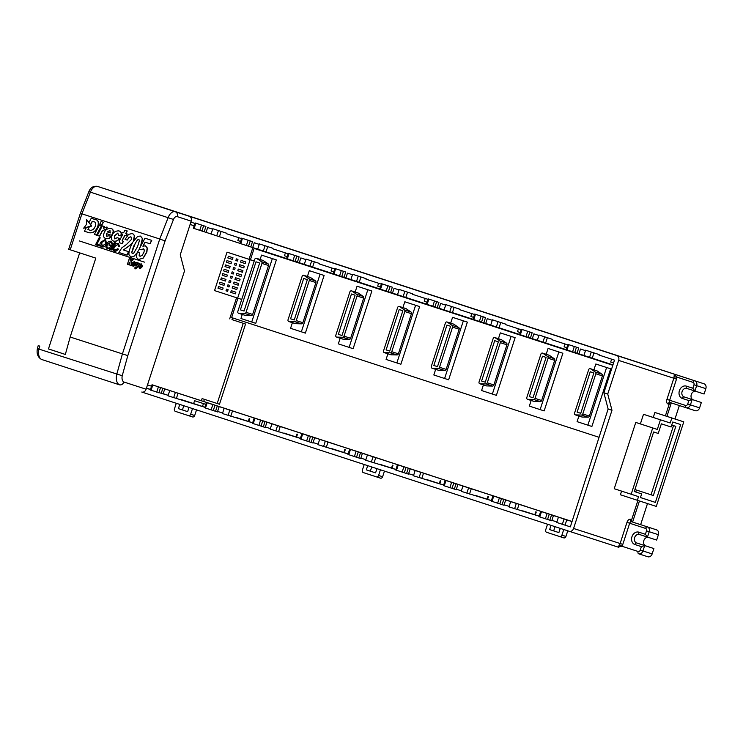 <?xml version="1.0" encoding="UTF-8"?>
<svg xmlns="http://www.w3.org/2000/svg" width="743" height="743" viewBox="0 0 743 743"><rect width="100%" height="100%" fill="white"/><g stroke="black" fill="none" stroke-linecap="round" stroke-linejoin="round"><path stroke-width="1.11" d="M79.668 252.861L48.453 348.95L65.338 354.448L70.167 337.016L95.801 258.118L68.681 249.286L80.393 213.232L88.863 191.638C90.525 187.505 93.404 185.759 97.491 186.4A8.322 4.969 108 0 0 90.47 191.991L81.962 213.668L70.223 249.787M648.295 537.365A4.458 3.576 -72.1 0 0 643.837 540.588A4.458 3.576 -72.1 0 0 645.862 545.938L653.896 548.557L652.15 553.916A4.04 3.241 107.9 0 1 647.822 556.758L638.636 553.786A4.04 3.241 107.9 0 1 638.627 553.786L647.822 556.758M695.754 391.31A4.458 3.576 -72.1 0 0 691.287 394.533A4.458 3.576 -72.1 0 0 693.312 399.883L701.346 402.502L699.609 407.861A4.04 3.241 107.9 0 1 695.281 410.703A4.04 3.241 107.9 0 1 695.272 410.703L686.095 407.731M674.978 418.987L679.343 405.539M148.21 202.802A2.025 1.207 -72 0 1 148.47 202.839A4.04 3.241 107.9 0 1 148.47 202.839L157.655 205.802A4.04 3.241 107.9 0 1 157.665 205.811L704.02 383.797A4.04 3.241 107.9 0 1 705.85 388.645L704.104 394.013L686.876 388.422A4.458 3.576 -72.1 0 0 682.102 391.561A4.458 3.576 -72.1 0 0 684.117 396.911L693.312 399.883M551.993 520.369L556.879 521.948L551.993 520.369L551.845 520.852L538.991 516.673L540.709 511.388L571.618 521.382L553.442 515.521L551.724 520.806M539.149 516.181L508.964 506.893L510.682 501.609L571.636 521.335L510.682 501.609M504.246 504.813L509.131 506.392L504.246 504.813L504.088 505.296L491.234 501.116L492.953 495.832L555.792 516.171L505.686 499.965L503.968 505.249M491.402 500.624L461.208 491.337L462.926 486.052L526.527 506.633L462.926 486.052M456.49 489.256L461.375 490.835L456.49 489.256L456.332 489.73L443.487 485.56L445.196 480.275L508.036 500.615L457.929 484.408L456.211 489.693M443.645 485.068L413.461 475.78L415.17 470.495L478.771 491.077L415.17 470.495M408.734 473.7L413.619 475.279L408.734 473.7L408.585 474.173L395.731 470.003L397.449 464.719L460.279 485.058L410.173 468.852L408.464 474.136M395.889 469.511L365.705 460.223L367.423 454.939L431.024 475.52L367.423 454.939M360.987 458.143L365.872 459.722L360.987 458.143L360.829 458.617L347.975 454.447L349.693 449.162L412.523 469.502L362.426 453.295L360.708 458.58M348.133 453.954L317.948 444.667L319.666 439.382L383.267 459.963L319.666 439.382M313.23 442.587L318.115 444.165L313.23 442.587L313.072 443.06L300.218 438.89L301.937 433.606L364.776 453.945L314.67 437.738L312.952 443.023M300.386 438.398L270.192 429.11L271.91 423.826L335.511 444.407L271.91 423.826M265.474 427.021L270.359 428.609L265.474 427.021L265.316 427.504L252.471 423.334L254.19 418.049L317.02 438.379L266.913 422.182L265.195 427.466M252.629 422.841L222.445 413.554L224.163 408.269L287.764 428.85L224.163 408.269M217.727 411.464L222.603 413.043L217.727 411.464L217.569 411.947L204.715 407.777L206.433 402.492L269.263 422.823L219.166 406.625L217.448 411.91M204.873 407.285L168.02 395.824L169.738 390.539L233.172 411.065L169.738 390.539M168.187 395.332L150.3 390.047L152.018 384.763L214.681 405.046L164.742 388.895L163.181 393.697L168.187 395.322M150.457 389.555L146.417 388.236L146.102 389.202A4.04 3.241 107.9 0 1 141.783 392.044A4.04 3.241 107.9 0 1 141.774 392.035L569.249 531.301A4.04 3.241 -72.1 0 0 569.259 531.301A4.04 3.241 -72.1 0 0 573.577 528.459L620.117 543.514L626.981 522.366A4.04 2.415 -72 0 1 630.528 519.273L631.68 519.645L637.912 500.457M683.774 421.848L671.83 417.984L670.205 422.981L660.434 419.823L657.314 429.435L652.716 427.949L631.178 494.244L638.534 496.63L637.345 500.28L656.301 506.41L683.774 421.848L665.394 415.866L669.146 404.331L667.994 403.96A4.04 2.415 -72 0 1 666.945 399.381L673.817 378.233L618.659 360.401L607.737 394.031L611.981 410.275L573.577 528.459M611.981 410.275L608.127 409.021L570.336 526.871L556.721 522.45L558.439 517.165L571.608 521.428M636.407 490.027L635.767 492.005M599.137 354.569L585.633 350.194L599.137 354.569L598.979 355.052L614.498 360.104L603.883 392.778L608.127 409.021M539.167 516.144L534.802 514.732L535.731 511.853L536.251 512.02L535.313 514.899M522.738 510.84L534.802 514.732M539.158 516.153L537.681 515.679L539.158 516.153M536.251 512.02L535.731 511.853M491.402 500.596L487.046 499.175L487.984 496.296L488.495 496.463L487.557 499.342M474.981 495.275L487.046 499.175M488.495 496.463L487.984 496.296M443.655 485.04L439.289 483.619L440.227 480.74L440.738 480.907L439.8 483.786M427.234 479.718L439.289 483.619M440.738 480.907L440.227 480.74M395.898 469.483L391.533 468.062L392.471 465.183L392.982 465.35L392.053 468.229M379.478 464.161L391.533 468.062M392.982 465.35L392.471 465.183M348.142 453.927L343.786 452.506L344.724 449.626L345.235 449.794L344.297 452.673M331.722 448.605L343.786 452.506M345.235 449.794L344.724 449.626M300.395 438.37L296.03 436.949L296.968 434.07L297.479 434.237L296.541 437.116M283.975 433.048L296.03 436.949M297.479 434.237L296.968 434.07M146.455 388.134L150.485 389.471L146.445 388.152M148.646 388.84L150.495 389.443M150.467 389.518L146.427 388.199L150.476 389.49M252.639 422.813L248.273 421.392L249.211 418.513L249.722 418.68L248.794 421.56M236.218 417.492L248.273 421.392M249.722 418.68L249.211 418.513M204.882 407.257L193.626 403.588L194.564 400.709L203.433 403.598L202.495 406.477M181.626 399.706L193.626 403.588M585.484 350.659L580.487 349.024L578.927 353.835L583.924 355.451M607.904 352.619L657.518 368.667L607.904 352.619M608.471 352.804L598.282 349.507L608.471 352.804M567.754 344.882L552.374 339.867L552.532 339.393L539.028 335.009L552.532 339.393M538.879 335.474L533.883 333.848L532.322 338.65L537.319 340.266M561.299 337.433L610.922 353.492L561.299 337.433M561.875 337.628L551.687 334.322L561.875 337.628M521.149 329.697L505.769 324.691L505.927 324.208L492.423 319.824L505.927 324.208M492.275 320.289L487.278 318.663L485.718 323.465L490.714 325.081M514.704 322.258L564.318 338.306L514.704 322.258M515.28 322.443L505.091 319.146L515.28 322.443M474.545 314.512L459.165 309.506L459.323 309.023L445.819 304.639L459.323 309.023M445.67 305.104L440.673 303.478L439.113 308.28L444.11 309.905L445.819 304.639M468.109 307.073L517.722 323.121L468.109 307.073M468.675 307.268L458.496 303.961L468.675 307.268M427.94 299.336L412.56 294.321L412.718 293.838L399.214 289.454L412.718 293.838M399.065 289.928L394.069 288.293L392.508 293.104L397.505 294.72L399.214 289.454M421.513 291.897L471.127 307.946L421.513 291.897M422.08 292.083L411.891 288.786L422.08 292.083M381.335 284.151L365.955 279.136L366.113 278.662L352.609 274.278L366.113 278.662M352.461 274.743L347.464 273.118L345.904 277.919L350.9 279.535L352.609 274.278M374.909 276.712L424.522 292.761L374.909 276.712M375.484 276.907L365.296 273.6L375.484 276.907M334.731 268.966L319.351 263.96L319.509 263.477L306.005 259.093L319.509 263.477M305.856 259.558L300.859 257.932L299.299 262.734L304.296 264.35L306.005 259.093M328.313 261.536L377.927 277.585L328.313 261.536M328.88 261.722L318.701 258.425L328.88 261.722M288.126 253.781L272.746 248.775L272.904 248.292L259.4 243.908L272.904 248.292M259.251 244.373L254.255 242.747L252.694 247.549L257.691 249.174L259.4 243.908M281.718 246.351L331.332 262.4L281.718 246.351M282.284 246.546L272.096 243.24L282.284 246.546M241.521 238.605L226.141 233.59L226.299 233.107L212.795 228.723L226.299 233.107M212.647 229.197L207.65 227.562L206.09 232.373L211.086 233.989L212.795 228.723M235.113 231.166L284.736 247.224L235.113 231.166M232.605 230.367L225.5 228.064L232.605 230.358M194.917 223.42L190.877 222.101L180.261 254.775L184.505 271.009L146.417 388.236M144.393 262.13L79.343 240.936M137 267.824L139.396 263.663L138.272 262.985L136.972 265.288L137.529 262.762L136.118 262.307L136.043 267.034L134.836 267.805L135.04 268.966L137 267.824L139.396 263.663M137.279 264.74L137.529 262.762M129.347 258.415L130.582 258.815L130.071 260.394L131.622 259.149L133.043 259.613L131 261.406L131.279 265.53L129.663 265.01L129.449 262.298L128.678 264.684L127.424 264.276L129.347 258.415L130.814 258.889L130.415 260.115M131.622 259.149L133.266 259.688L131.232 261.48L131.279 265.53M129.496 262.929L128.678 264.684M137.149 253.029L133.601 256.734L130.787 256.957L133.434 256.679L136.981 252.973L136.489 257.412L138.486 259.521L143.269 258.118L146.9 252.044L147.29 247.986L145.47 245.822L142.879 246.184L145.034 242.162L150.002 243.778L151.572 240.333L144.978 238.187L139.257 248.896L141.207 249.778L143.362 248.859L144.281 249.927L144.021 252.081L142.173 255.434L139.953 256.279L139.127 255.332L139.545 252.908L137.446 252.221L139.247 249.295L137.446 252.221M139.071 249.239C141.319 244.828 142.359 241.206 142.21 238.364L140.538 236.07L137.715 236.33L133.201 241.605L134.399 235.568L132.486 233.451L128.595 234.361L125.047 239.413L127.183 240.11L128.948 237.37L130.768 236.794L131.604 237.714L131.437 239.469L126.421 244.512L121.787 247.874L118.871 252.462L127.09 255.137L128.669 251.701L123.459 249.992L132.115 243.658M127.183 240.11L129.124 237.426L130.935 236.85M132.653 233.506L134.567 235.624L133.935 240.379M140.538 236.07L142.377 238.419L140.436 246.685M140.13 256.335L139.303 255.388L139.721 252.964L137.622 252.276M141.207 249.778L143.529 248.914M150.002 243.778L151.748 240.388L144.978 238.187M143.176 246.007L145.201 242.218M99.534 224.953L101.689 225.658L96.711 235.206L94.352 234.435L99.534 224.953M99.488 236.107L102.06 231.157L104.912 229.448L105.831 229.745L107.15 227.182L103.398 228.25L104.354 226.522L102.311 225.863L97.305 235.401L99.664 236.163L102.237 231.212L105.088 229.503M103.779 227.925L104.522 226.578L102.311 225.863M106.723 227.042L107.326 227.237L105.831 229.745M111.645 235.336L112.852 232.754C113.577 230.636 112.908 229.15 110.874 228.287C107.215 228.37 104.902 230.126 103.927 233.553C103.008 235.977 103.611 237.649 105.729 238.587L105.915 238.642C108.394 238.893 110.15 238.187 111.153 236.525L108.784 235.754L106.76 236.339L106.463 233.646L111.822 235.392L113.029 232.81C113.744 230.692 113.085 229.206 111.041 228.342L111.032 228.342M106.936 236.395L106.639 233.701M105.608 239.367L106.593 244.122C105.682 246.212 104.076 247.168 101.782 246.992L101.615 246.945C99.822 245.784 99.516 244.206 100.714 242.209L105.525 239.339L106.416 244.066C105.506 246.156 103.909 247.113 101.615 246.936L101.782 246.992M112.797 244.493L111.357 241.243C109.295 240.992 107.726 241.939 106.667 244.076L106.008 247.428L107.391 248.821L109.908 248.329L109.611 249.332L110.298 249.555L112.295 245.692L109.546 244.791L109.119 245.627L110.948 246.221L109.314 247.939L107.865 248.013C106.574 247.28 106.435 246.082 107.447 244.391L110.874 242.097L111.859 244.187L112.797 244.493M108.041 248.069C106.741 247.335 106.602 246.137 107.624 244.447L111.051 242.153M107.568 248.877L110.085 248.385M111.617 249.982L115.341 242.747L114.376 242.441L110.651 249.667L111.617 249.982M122.056 243.565L123.097 241.586L122.149 240.388L124.796 235.308L126.134 235.745L127.099 233.934L125.753 233.497L127.081 230.915L124.926 230.219L123.598 232.791L122.419 232.41L121.462 234.221L122.669 234.612L119.539 240.509C119.121 242.172 119.428 243.026 120.468 243.045L122.233 243.62L123.264 241.642L122.326 240.444L124.963 235.364M123.598 232.791L122.419 232.41M126.134 235.745L127.267 233.989L125.929 233.553L127.257 230.971L124.926 230.219M70.167 337.016L127.805 355.637L122.233 375.735L38.933 349.099A10.681 6.381 108 0 0 41.664 359.482L119.456 384.818A10.681 6.381 -72 0 1 116.725 374.444L122.381 354.03L159.754 239.005L81.117 213.594M115.007 250.289C113.707 249.685 113.577 248.478 114.608 246.648L117.998 244.419M119.465 246.639L118.276 243.49C116.437 243.063 114.877 244.02 113.605 246.36C112.444 249.1 112.667 250.66 114.264 251.06L114.441 251.115C115.128 251.831 116.475 251.153 118.462 249.1L117.524 248.794L114.831 250.233C113.54 249.629 113.4 248.422 114.431 246.592L117.831 244.363L118.694 246.388L119.632 246.695L118.434 243.546M113.837 241.196L113.67 241.141C116.187 241.466 118.072 240.556 119.307 238.401L117.18 237.704L114.71 238.856L114.533 235.763L117.84 233.079L118.49 235.141L120.849 235.912L121.053 235.28C121.741 233.191 121.109 231.751 119.149 230.962L118.973 230.897C115.341 230.776 112.964 232.457 111.868 235.94C110.902 238.549 111.496 240.286 113.66 241.141L113.837 241.196C116.363 241.521 118.248 240.611 119.484 238.457M114.877 238.912L114.71 235.819L118.016 233.135M99.915 245.153L96.943 244.187L100.221 237.825L99.265 237.509L95.541 244.744L99.293 245.97L99.748 245.097L99.293 245.97M103.416 222.296L101.085 221.544L99.906 223.838L102.088 224.544L103.416 222.296L102.088 224.544M133.201 266.328L133.201 266.328C135.718 265.455 136.22 263.923 134.687 261.731L134.455 261.657C131.938 262.53 131.437 264.062 132.969 266.254L132.969 266.254C135.486 265.381 135.988 263.849 134.455 261.657L134.687 261.731M139.619 268.418L139.851 268.492C142.368 267.619 142.87 266.096 141.337 263.904L141.105 263.83C138.588 264.694 138.087 266.226 139.619 268.418L139.619 268.418C142.145 267.545 142.637 266.022 141.105 263.83M86.411 219.566L86.504 224.33L83.699 228.222L91.454 225.881L86.522 219.519L89.132 222.668M88.872 232.68L89.039 232.726C93.339 233.367 96.376 231.073 98.132 225.844C98.995 221.925 98.076 219.844 95.355 219.612L91.24 218.275L88.956 222.612L90.507 224.609L92.234 221.303L94.082 221.906C95.457 221.878 95.94 223.021 95.541 225.315C94.593 228.695 92.829 230.358 90.237 230.302L87.915 229.55L89.457 226.606L87.915 229.55M83.671 228.055L86.569 227.544M89.457 226.606L86.392 227.488L84.433 231.231L89.039 232.726M88.854 232.67C93.163 233.311 96.2 231.017 97.955 225.788C98.828 221.869 97.9 219.789 95.188 219.556L91.24 218.275M91.408 226.002L90.507 224.609M90.674 224.665L92.411 221.358M91.64 226.076L89.624 226.661M90.414 230.358L88.092 229.606M665.394 415.866L654.88 412.467L653.264 417.464L643.494 414.306L640.373 423.909L635.776 422.423L614.229 488.727L631.178 494.244M671.83 417.984L654.88 412.467M637.345 500.28L620.396 494.754L621.585 491.123M607.737 394.031L603.883 392.778M618.659 360.401A4.04 3.241 -72.1 0 0 616.829 355.553L189.354 216.297A4.04 3.241 107.9 0 1 191.192 221.145L190.877 222.101M195.075 222.946L201.483 225.036L199.765 230.33L193.356 228.24L195.075 222.946L200.629 224.748L205.913 226.466L204.195 231.751L206.09 232.373M241.679 238.131L248.088 240.221L246.37 245.506L239.961 243.416L241.679 238.131L247.233 239.924L252.518 241.651L250.8 246.936L252.694 247.549M288.284 253.317L294.692 255.406L292.974 260.691L286.566 258.601L288.284 253.317L293.838 255.109L299.123 256.837L297.404 262.121L299.299 262.734M334.889 268.502L341.297 270.591L339.579 275.876L333.17 273.786L334.889 268.502L340.443 270.294L345.727 272.012L344.009 277.297L345.904 277.919M381.493 283.687L387.902 285.776L386.184 291.061L379.775 288.971L381.493 283.687L387.047 285.479L392.332 287.197L390.614 292.482L392.508 293.104M428.098 298.862L434.506 300.952L432.788 306.237L426.38 304.147L428.098 298.862L433.652 300.664L438.937 302.382L437.218 307.667L439.113 308.28M474.703 314.048L481.111 316.137L479.393 321.422L472.985 319.332L474.703 314.048L480.257 315.84L485.541 317.567L483.823 322.852L485.718 323.465M521.307 329.233L527.716 331.322L525.998 336.607L519.589 334.517L521.307 329.233L526.861 331.025L532.146 332.743L530.428 338.028L532.322 338.65M567.912 344.418L574.32 346.507L572.602 351.792L566.194 349.702L567.912 344.418L573.466 346.21L578.751 347.928L577.032 353.213L578.927 353.835M618.148 547.052L619.523 544.73L621.919 546.216L618.148 547.052M170.166 209.897L111.561 190.951L170.156 209.897A4.04 3.241 107.9 0 1 170.166 209.897L169.274 209.61A2.025 1.616 107.9 0 1 169.348 209.637M676.316 374.797L675.164 374.416L676.316 374.797A2.025 1.616 107.9 0 1 676.316 374.797L675.433 374.509A4.04 3.241 107.9 0 1 675.517 374.537M674.05 376.896L674.31 374.203L676.864 377.1L674.05 376.896A4.04 3.241 -72.1 0 1 673.817 378.233L676.501 379.106L669.638 400.254L685.557 405.437A2.025 1.616 -72.1 0 0 687.721 404.016L688.845 400.57L682.353 398.462A6.483 5.201 107.9 0 1 679.408 390.679A6.483 5.201 107.9 0 1 686.356 386.128L692.847 388.245L693.971 384.8A2.025 1.616 -72.1 0 0 693.052 382.376L676.864 377.1A6.065 4.857 107.9 0 1 676.501 379.106M601.737 350.612L624.928 358.117L601.737 350.612M595.58 348.597L618.77 356.111L595.58 348.597M628.169 359.157L651.36 366.661L628.169 359.157M622.002 357.151L645.193 364.655L622.002 357.151M583.255 344.585L606.446 352.089L583.255 344.585M577.097 342.579L600.279 350.083L577.097 342.579M609.678 353.129L632.869 360.643L609.678 353.129M589.413 346.591L639.036 362.649L589.413 346.591M614.062 354.625L666.759 371.676L614.062 354.625M579.8 343.489L589.988 346.786L579.8 343.489M603.52 351.123L626.711 358.628L603.52 351.123M555.142 335.427L578.333 342.932L555.142 335.427M548.984 333.421L572.166 340.926L548.984 333.421M191.192 216.863L214.374 224.367L191.192 216.863M185.026 214.848L208.216 222.361L185.026 214.848M178.868 212.842L202.05 220.355L178.868 212.842M172.701 210.836L195.892 218.34L172.701 210.836M166.543 208.829L189.725 216.334L166.543 208.829M160.377 206.823L183.567 214.328L160.377 206.823M154.219 204.817L177.41 212.322L154.219 204.817M148.052 202.811L171.243 210.315L148.052 202.811M141.894 200.805L165.085 208.309L141.894 200.805M135.728 198.79L158.918 206.303L135.728 198.79M217.643 225.417L240.825 232.921L217.643 225.417M211.476 223.402L234.667 230.915L211.476 223.402M205.319 221.395L228.51 228.909L205.319 221.395M199.152 219.389L222.343 226.894L199.152 219.389M192.994 217.383L216.185 224.888L192.994 217.383M186.827 215.377L210.018 222.881L186.827 215.377M180.67 213.371L203.861 220.875L180.67 213.371M174.512 211.365L197.694 218.869L174.512 211.365M168.345 209.359L191.536 216.863L168.345 209.359M581.574 343.972L604.756 351.476L581.574 343.972M575.407 341.966L598.598 349.47L575.407 341.966M536.66 329.409L559.841 336.913L536.66 329.409M530.493 327.403L553.684 334.907L530.493 327.403M563.083 337.954L586.273 345.458L563.083 337.954M542.817 331.415L592.431 347.464L542.817 331.415M567.466 339.44L620.164 356.501L567.466 339.44M533.205 328.304L543.393 331.601L533.205 328.304M556.925 335.947L580.107 343.452L556.925 335.947M508.546 320.252L531.728 327.756L508.546 320.252M502.379 318.236L525.57 325.75L502.379 318.236M534.969 328.796L558.16 336.3L534.969 328.796M528.812 326.79L552.003 334.294L528.812 326.79M490.055 314.224L513.246 321.728L490.055 314.224M483.897 312.218L507.088 319.722L483.897 312.218M516.487 322.768L539.678 330.273L516.487 322.768M496.222 316.23L545.836 332.288L496.222 316.23M520.871 324.264L573.568 341.316L520.871 324.264M486.6 313.119L496.788 316.425L486.6 313.119M510.32 320.762L533.511 328.267L510.32 320.762M461.942 305.067L485.133 312.571L461.942 305.067M455.784 303.06L478.975 310.565L455.784 303.06M488.374 313.611L511.565 321.115L488.374 313.611M482.207 311.605L505.398 319.109L482.207 311.605M443.46 299.048L466.65 306.553L443.46 299.048M437.302 297.033L460.484 304.546L437.302 297.033M469.892 307.593L493.073 315.097L469.892 307.593M449.617 301.054L499.24 317.103L449.617 301.054M474.266 309.079L526.963 326.14L474.266 309.079M440.005 297.943L450.193 301.24L440.005 297.943M463.725 305.587L486.916 313.091L463.725 305.587M415.346 289.881L438.537 297.395L415.346 289.881M409.189 287.875L432.37 295.389L409.189 287.875M441.779 298.435L464.96 305.94L441.779 298.435M435.612 296.42L458.803 303.933L435.612 296.42M396.864 283.863L420.055 291.367L396.864 283.863M390.697 281.857L413.888 289.361L390.697 281.857M423.287 292.408L446.478 299.912L423.287 292.408M403.022 285.869L452.636 301.927L403.022 285.869M427.671 293.903L480.368 310.955L427.671 293.903M393.409 282.758L403.598 286.064L393.409 282.758M417.129 290.402L440.32 297.906L417.129 290.402M368.751 274.706L391.942 282.21L368.751 274.706M362.584 272.7L385.775 280.204L362.584 272.7M395.174 283.25L418.365 290.754L395.174 283.25M389.016 281.244L412.207 288.748L389.016 281.244M350.259 268.687L373.45 276.192L350.259 268.687M344.102 266.672L367.293 274.186L344.102 266.672M376.692 277.232L399.883 284.736L376.692 277.232M356.426 270.693L406.04 286.742L356.426 270.693M381.075 278.718L433.773 295.779L381.075 278.718M346.814 267.582L356.993 270.879L346.814 267.582M370.525 275.226L393.716 282.73L370.525 275.226M322.146 259.521L345.337 267.034L322.146 259.521M315.989 257.515L339.179 265.019L315.989 257.515M348.578 268.074L371.769 275.579L348.578 268.074M342.412 266.059L365.602 273.573L342.412 266.059M303.664 253.502L326.855 261.007L303.664 253.502M297.506 251.496L320.688 259.001L297.506 251.496M330.096 262.047L353.278 269.551L330.096 262.047M309.831 255.508L359.445 271.557L309.831 255.508M334.471 263.542L387.168 280.594L334.471 263.542M300.209 252.397L310.398 255.703L300.209 252.397M323.929 260.041L347.12 267.545L323.929 260.041M275.551 244.345L298.742 251.849L275.551 244.345M269.393 242.339L292.575 249.843L269.393 242.339M301.983 252.889L325.165 260.394L301.983 252.889M295.816 250.883L319.007 258.388L295.816 250.883M257.069 238.317L280.26 245.831L257.069 238.317M250.902 236.311L274.093 243.815L250.902 236.311M283.492 246.871L306.683 254.375L283.492 246.871M228.955 229.16L252.146 236.664L228.955 229.16M222.789 227.154L245.979 234.658L222.789 227.154M255.378 237.704L278.569 245.218L255.378 237.704M249.221 235.698L272.412 243.212L249.221 235.698M263.226 240.333L312.84 256.381L263.226 240.333M287.875 248.357L340.573 265.418L287.875 248.357M253.614 237.221L263.802 240.518L253.614 237.221M277.334 244.856L300.525 252.369L277.334 244.856M210.464 223.141L233.655 230.646L210.464 223.141M204.306 221.135L227.497 228.64L204.306 221.135M236.896 231.686L260.087 239.19L236.896 231.686M216.631 225.148L266.245 241.196L216.631 225.148M241.28 233.181L293.977 250.233L241.28 233.181M169.785 209.907L187.385 215.628L169.785 209.907M207.018 222.036L217.197 225.343L207.018 222.036M123.83 194.935L141.421 200.656L123.83 194.935M230.739 229.68L253.92 237.184L230.739 229.68M162.188 207.343L185.369 214.857L162.188 207.343M175.162 211.699L97.612 186.437A8.322 4.969 108 0 0 97.491 186.4L175.283 211.736A8.322 4.969 -72 0 1 175.404 211.783C177.206 212.619 177.8 214.225 177.206 216.622A4.272 2.554 108 0 0 173.5 219.464L165.076 240.946L127.805 355.637M48.462 348.922L65.338 354.448M666.935 416.368L671.31 402.92M647.497 503.559L640.633 524.669L632.59 522.069L639.454 500.958M640.633 524.669L656.561 529.852A4.04 3.241 107.9 0 1 658.391 534.7L656.654 540.068L647.459 537.096L639.426 534.477L647.459 537.096L645.398 534.301L646.512 530.855A2.025 1.616 -72.1 0 0 645.593 528.431L629.674 523.239L622.801 544.387A6.065 4.857 107.9 0 1 621.919 546.216L638.107 551.492A2.025 1.616 -72.1 0 0 640.271 550.071L641.385 546.625L644.701 545.585L653.896 548.557M682.353 398.462A2.025 1.207 108 0 1 684.117 396.911L701.346 402.502M672.749 421.996L671.124 426.993L661.354 423.835L658.233 433.448L653.636 431.962L634.281 491.532L641.636 493.909L640.447 497.569L655.382 502.398L680.672 424.559L672.749 421.996M670.205 422.981L653.264 417.464M660.434 419.823L643.494 414.306M657.314 429.435L640.373 423.909M652.716 427.949L635.776 422.423M641.636 493.909L634.29 491.522M655.382 502.398L640.457 497.531M161.24 393.066L163.181 393.697M630.528 519.273A2.025 1.616 -72.1 0 0 631.448 521.697L632.59 522.069A2.025 1.616 107.9 0 1 631.68 519.645M675.164 374.426L704.02 383.797M693.052 382.376A2.025 1.207 108 0 1 694.826 380.825A4.04 3.241 107.9 0 1 696.655 385.673L694.919 391.041L692.847 388.245M699.609 407.861L690.414 404.889L692.16 399.53L688.845 400.57M669.146 404.331A2.025 1.616 107.9 0 1 671.226 402.892M168.187 209.285L169.274 209.61M38.98 345.857L39.76 346.117L38.933 349.099C37.206 348.513 36.983 348.272 38.283 348.383M114.441 251.115L114.264 251.06C114.961 251.775 116.298 251.097 118.295 249.044L118.462 249.1M118.295 249.044L117.524 248.794M111.441 249.927L115.341 242.747M115.165 242.692L114.376 242.441M119.307 238.401L117.18 237.704M120.672 235.856L120.877 235.225C121.573 233.135 120.942 231.695 118.982 230.906L119.149 230.962M112.62 244.438L111.534 241.299M110.131 249.499L112.295 245.692M112.119 245.636L109.546 244.791M105.079 240.212L101.531 242.478L102.06 246.072L105.608 243.806L105.079 240.212M105.246 240.268L101.698 242.534L102.153 246.091M105.915 238.642L105.738 238.587C108.227 238.837 109.973 238.131 110.976 236.469L111.153 236.525M110.976 236.469L108.784 235.754M109.834 230.46L110.335 232.921L107.345 231.946L109.834 230.46M110.335 232.921L107.521 232.002L110.001 230.516M99.748 245.097L96.943 244.187M96.776 244.131L100.221 237.825M100.054 237.769L99.265 237.509M103.24 222.241L101.085 221.544M99.358 224.897L101.689 225.658M101.512 225.603L96.534 235.15M138.486 259.511L143.093 258.062L146.733 251.988L147.123 247.93L145.47 245.831M126.914 255.081L128.502 251.645L123.282 249.936L128.335 246.648L132.728 242.459L132.068 243.75C129.876 248.013 128.818 251.626 128.911 254.589L130.787 256.957M137.474 246.787L139.461 240.509L138.792 239.46L137.353 239.933L133.647 246.221L131.66 252.546L132.328 253.604L133.74 253.131L137.474 246.787M135.635 242.292L131.827 252.601L132.421 253.623M138.969 239.515L137.529 239.989L135.811 242.348M134.13 264.09C133.387 265.446 133.099 265.353 133.294 263.821C134.037 262.465 134.325 262.558 134.13 264.09C133.387 265.446 133.099 265.353 133.294 263.821C134.037 262.465 134.325 262.558 134.13 264.09M134.362 264.164C133.61 265.52 133.331 265.427 133.517 263.895C134.269 262.539 134.548 262.632 134.362 264.164M135.04 268.966L136.768 267.749M139.164 263.589L138.272 262.985M137.297 262.688L136.118 262.307M140.78 266.263C140.037 267.61 139.758 267.517 139.944 265.985C140.687 264.638 140.975 264.722 140.78 266.263C140.037 267.61 139.758 267.517 139.944 265.985C140.687 264.638 140.975 264.722 140.78 266.263M141.012 266.338C140.269 267.684 139.981 267.591 140.167 266.059C140.919 264.712 141.198 264.796 141.012 266.338M122.233 375.735A6.641 3.966 108 0 0 123.886 382.013C122.883 384.27 121.406 385.208 119.456 384.818L119.465 384.828M165.076 240.946L159.754 239.005L168.262 217.337A8.322 4.969 -72 0 1 175.283 211.736L175.404 211.783M41.664 359.482L41.376 359.361C37.717 357.114 36.407 353.464 37.438 348.411L38.209 345.616M201.483 225.036L205.913 226.466M199.765 230.33L204.195 231.751M201.92 231.027L203.638 225.742M238.782 237.704L237.853 240.565L240.602 241.456M211.086 234.008L239.98 243.37M248.088 240.221L252.518 241.651M246.37 245.506L250.8 246.936M248.524 246.202L250.242 240.918M285.386 252.889L284.458 255.741L287.207 256.641M257.691 249.193L286.584 258.555M294.692 255.406L299.123 256.837M292.974 260.691L297.404 262.121M295.129 261.387L296.847 256.103M331.991 268.074L331.062 270.926L333.811 271.827M304.296 264.378L333.189 273.74M341.297 270.591L345.727 272.012M339.579 275.876L344.009 277.297M341.734 276.572L343.452 271.288M378.596 283.259L377.667 286.111L380.416 287.002M350.9 279.563L379.794 288.925M387.902 285.776L392.332 287.197M386.184 291.061L390.614 292.482M388.338 291.758L390.056 286.473M425.2 298.435L424.272 301.296L427.021 302.187M397.505 294.748L426.398 304.101M434.506 300.952L438.937 302.382M432.788 306.237L437.218 307.667M434.943 306.933L436.661 301.649M471.805 313.62L470.876 316.481L473.625 317.372M444.11 309.924L473.003 319.286M481.111 316.137L485.541 317.567M479.393 321.422L483.823 322.852M481.548 322.118L483.266 316.834M518.41 328.805L517.481 331.657L520.23 332.558M492.423 319.824L490.714 325.109L519.608 334.471M527.716 331.322L532.146 332.743M528.152 337.294L530.428 338.028M525.998 336.607L528.152 337.303L529.87 332.019M565.014 343.99L564.086 346.842L566.835 347.733M539.028 335.009L537.319 340.294L566.212 349.656M574.32 346.507L578.751 347.928M574.757 352.479L577.032 353.213M572.602 351.792L574.757 352.488L576.475 347.204M611.619 359.166L610.69 362.027L613.569 362.965M585.633 350.194L583.924 355.479L612.947 364.878M205.82 404.368L203.433 403.598M205.83 404.35L194.564 400.709M164.742 388.895L162.847 388.283L161.287 393.084M162.847 388.283L158.686 386.936L160.581 387.549L158.863 392.833M160.581 387.549L152.018 384.763M158.426 386.852L156.708 392.137M219.166 406.625L217.272 406.003L215.554 411.297M217.272 406.003L206.433 402.492M212.842 404.582L211.123 409.867M214.996 405.279L213.278 410.563M266.913 422.182L254.19 418.049M260.598 420.139L258.88 425.423M262.753 420.835L261.034 426.12M265.019 421.569L263.31 426.853M314.67 437.738L301.937 433.606M308.354 435.695L306.636 440.98M310.509 436.392L308.791 441.676M312.775 437.125L311.057 442.41M362.426 453.295L349.693 449.162M356.101 451.252L354.383 456.536M358.256 451.948L356.538 457.233M360.531 452.682L358.813 457.967M410.173 468.852L397.449 464.719M403.858 466.808L402.139 472.093M406.012 467.505L404.294 472.789M408.288 468.239L406.57 473.523M457.929 484.408L445.196 480.275M451.614 482.365L449.896 487.649M453.769 483.061L452.05 488.346M456.035 483.795L454.317 489.08M505.686 499.965L492.953 495.832M499.361 497.921L497.652 503.206M501.516 498.618L499.807 503.903M503.791 499.352L502.073 504.636M572.054 521.586L558.439 517.165M553.442 515.521L540.709 511.388M547.117 513.478L545.399 518.763M549.272 514.175L547.554 519.459M551.547 514.908L549.829 520.193M560.259 528.375L558.885 532.592L553.665 530.883L555.03 526.666M567.763 530.818L565.934 536.455A2.025 1.616 107.9 0 1 563.77 537.876L546.607 532.294A2.025 1.616 107.9 0 1 545.687 529.87L547.526 524.224M558.885 532.592L549.644 529.583L551.018 525.357M563.751 529.508L561.912 535.155A2.025 1.616 107.9 0 1 559.748 536.576L563.77 537.876M553.665 530.883L549.644 529.583M384.456 471.099L382.617 476.737A2.025 1.616 107.9 0 1 380.453 478.158L363.299 472.576A2.025 1.616 107.9 0 1 362.38 470.152L364.219 464.505M376.942 468.657L375.577 472.873L370.348 471.164L371.723 466.948M380.435 469.79L378.596 475.436A2.025 1.616 107.9 0 1 376.432 476.857L380.462 478.158M375.577 472.873L366.327 469.864L367.701 465.638M370.348 471.164L366.327 469.864M196.523 409.876L194.685 415.513A2.025 1.616 107.9 0 1 192.521 416.934L175.357 411.353A2.025 1.616 107.9 0 1 174.447 408.929L176.277 403.282M187.645 411.641L182.416 409.941L183.79 405.724M192.502 408.566L190.663 414.213A2.025 1.616 107.9 0 1 188.499 415.634L192.521 416.934M189.01 407.424L187.635 411.65L178.394 408.641L179.769 404.415M182.416 409.941L178.394 408.641M194.155 225.788L190.115 224.442M194.146 225.807L190.106 224.46M147.523 384.846L151.544 386.221M203.712 401.48L204.409 399.335M201.418 400.737L202.115 398.592L219.482 404.238L245.543 324.041L231.992 319.62L232.55 317.893M217.188 403.495L243.249 323.298L245.543 324.041M243.249 323.298L231.992 319.62M229.689 318.877L236.553 297.757M249.054 259.298L252.852 247.605M237.649 298.11L250.14 259.678L227.033 252.146L214.541 290.587L241.726 299.429M227.033 252.146L254.227 260.979M250.14 259.678L254.217 260.997M235.884 292.185L231.277 290.689L230.739 292.352L235.345 293.856L235.884 292.185M226.541 289.148L226.002 290.81L227.581 291.321L228.12 289.659L226.541 289.148M223.141 288.033L218.535 286.538L217.996 288.2L222.603 289.705L223.141 288.033M237.296 287.866L232.68 286.361L232.141 288.024L236.748 289.529L237.296 287.866M227.952 284.82L227.404 286.482L228.983 287.002L229.522 285.331L227.952 284.82M224.553 283.715L219.937 282.21L219.399 283.872L224.005 285.377L224.553 283.715M238.698 283.538L234.082 282.043L233.543 283.705L238.159 285.21L238.698 283.538M229.355 280.501L228.816 282.164L230.386 282.674L230.934 281.012L229.355 280.501M225.956 279.387L221.349 277.891L220.801 279.554L225.417 281.058L225.956 279.387M240.1 279.219L235.494 277.715L234.946 279.377L239.562 280.882L240.1 279.219M230.757 276.173L230.219 277.836L231.797 278.356L232.336 276.684L230.757 276.173M227.358 275.068L222.751 273.563L222.213 275.226L226.819 276.73L227.358 275.068M241.512 274.891L236.896 273.387L236.358 275.059L240.964 276.554L241.512 274.891M232.16 271.845L231.621 273.517L233.2 274.028L233.739 272.365L232.16 271.845M228.77 270.74L224.154 269.235L223.615 270.907L228.222 272.402L228.77 270.74M242.915 270.573L238.299 269.068L237.76 270.731L242.376 272.235L242.915 270.573M233.571 267.526L233.023 269.189L234.602 269.7L235.15 268.037L233.571 267.526M230.172 266.421L225.556 264.917L225.018 266.579L229.633 268.084L230.172 266.421M244.317 266.245L239.71 264.74L239.162 266.412L243.778 267.907L244.317 266.245M234.974 263.198L234.435 264.87L236.014 265.381L236.553 263.719L234.974 263.198M231.575 262.093L226.968 260.589L226.42 262.26L231.036 263.756L231.575 262.093M241.113 260.421L240.574 262.084L245.181 263.589L245.719 261.917L241.113 260.421M236.376 258.88L235.837 260.542L237.416 261.053L237.955 259.391L236.376 258.88M228.37 256.27L227.832 257.932L232.438 259.437L232.977 257.765L228.37 256.27M232.438 259.428L227.832 257.932M237.416 261.053L235.837 260.542M245.181 263.579L240.574 262.084M231.036 263.746L226.42 262.26M236.014 265.381L234.435 264.87M243.778 267.898L239.162 266.412M229.633 268.074L225.018 266.579M234.602 269.7L233.023 269.189M242.376 272.226L237.76 270.731M228.231 272.393L223.615 270.907M233.2 274.028L231.621 273.517M240.973 276.545L236.358 275.059M226.819 276.721L222.213 275.226M231.797 278.346L230.219 277.836M239.562 280.873L234.946 279.377M225.417 281.049L220.801 279.554M230.395 282.674L228.816 282.164M238.159 285.201L233.543 283.705M224.014 285.368L219.399 283.872M228.983 286.993L227.404 286.482M236.757 289.519L232.141 288.024M222.612 289.696L217.996 288.2M227.581 291.321L226.002 290.81M235.355 293.847L230.739 292.352M578.918 416.034L577.088 421.652L587.871 425.163L606.604 367.506L595.821 363.996L593.926 369.828M581.444 415.04A1.514 1.217 -72.1 0 0 582.781 413.935L595.83 373.775A1.514 1.217 -72.1 0 0 595.394 372.085L590.518 368.769A1.514 1.217 -72.1 0 0 588.651 369.717L574.571 413.034A1.514 1.217 107.9 0 0 575.546 414.9L581.444 415.04L588.047 417.176A1.514 1.217 -72.1 0 0 589.394 416.071L602.434 375.912A1.514 1.217 -72.1 0 0 601.997 374.221L597.131 370.906A1.514 1.217 -72.1 0 0 596.601 370.738M588.047 417.176L582.15 417.037A1.514 1.217 107.9 0 1 581.611 416.86M531.161 400.477L529.341 406.096L540.124 409.607L558.857 351.95L548.074 348.439L546.179 354.272M533.688 399.483A1.514 1.217 -72.1 0 0 535.034 398.369L548.074 358.219A1.514 1.217 -72.1 0 0 547.637 356.529L542.771 353.213A1.514 1.217 -72.1 0 0 540.895 354.16L526.824 397.477A1.514 1.217 107.9 0 0 527.79 399.344L533.688 399.483L540.3 401.619A1.514 1.217 -72.1 0 0 541.638 400.514L554.687 360.355A1.514 1.217 -72.1 0 0 554.25 358.665L549.374 355.349A1.514 1.217 -72.1 0 0 548.845 355.182M540.3 401.619L534.393 401.48A1.514 1.217 107.9 0 1 533.864 401.304M483.414 384.92L481.585 390.539L492.368 394.05L511.1 336.393L500.318 332.883L498.423 338.715M485.941 383.927A1.514 1.217 -72.1 0 0 487.278 382.812L500.327 342.662A1.514 1.217 -72.1 0 0 499.89 340.972L495.014 337.656A1.514 1.217 -72.1 0 0 493.138 338.604L479.068 381.921A1.514 1.217 107.9 0 0 480.034 383.787L485.941 383.927L492.544 386.063A1.514 1.217 -72.1 0 0 493.881 384.948L506.93 344.798A1.514 1.217 -72.1 0 0 506.494 343.108L501.618 339.792A1.514 1.217 -72.1 0 0 501.098 339.625M492.544 386.063L486.646 385.923A1.514 1.217 107.9 0 1 486.108 385.747M435.658 369.364L433.828 374.983L444.611 378.493L463.344 320.837L452.561 317.326L450.667 323.159M438.184 368.37A1.514 1.217 -72.1 0 0 439.522 367.256L452.571 327.106A1.514 1.217 -72.1 0 0 452.134 325.415L447.258 322.1A1.514 1.217 -72.1 0 0 445.391 323.047L431.311 366.364A1.514 1.217 107.9 0 0 432.277 368.222L438.184 368.37L444.788 370.506A1.514 1.217 -72.1 0 0 446.134 369.392L459.174 329.242A1.514 1.217 -72.1 0 0 458.737 327.552L453.871 324.236A1.514 1.217 -72.1 0 0 453.341 324.069M444.788 370.506L438.89 370.367A1.514 1.217 107.9 0 1 438.351 370.19M387.902 353.807L386.081 359.426L396.864 362.937L415.597 305.28L404.814 301.769L402.91 307.602M390.428 352.814A1.514 1.217 -72.1 0 0 391.775 351.699L404.814 311.549A1.514 1.217 -72.1 0 0 404.378 309.859L399.502 306.543A1.514 1.217 -72.1 0 0 397.635 307.491L383.555 350.807A1.514 1.217 107.9 0 0 384.53 352.665L390.428 352.814L397.031 354.95A1.514 1.217 -72.1 0 0 398.378 353.835L411.427 313.685A1.514 1.217 -72.1 0 0 410.981 311.995L406.115 308.679A1.514 1.217 -72.1 0 0 405.585 308.512M397.031 354.95L391.134 354.801A1.514 1.217 107.9 0 1 390.604 354.634M340.145 338.251L338.325 343.86L349.108 347.38L367.841 289.724L357.058 286.213L355.163 292.045M342.672 337.257A1.514 1.217 -72.1 0 0 344.018 336.142L357.067 295.993A1.514 1.217 -72.1 0 0 356.621 294.302L351.755 290.987A1.514 1.217 -72.1 0 0 349.879 291.925L335.808 335.242A1.514 1.217 107.9 0 0 336.774 337.108L342.672 337.257L349.284 339.393A1.514 1.217 -72.1 0 0 350.622 338.279L363.671 298.129A1.514 1.217 -72.1 0 0 363.234 296.438L358.358 293.123A1.514 1.217 -72.1 0 0 357.829 292.956M349.284 339.393L343.377 339.245A1.514 1.217 107.9 0 1 342.848 339.077M587.871 425.163L591.892 426.463L610.625 368.807L595.821 363.996M492.368 394.05L496.389 395.35L515.122 337.694L500.318 332.883M396.864 362.937L400.886 364.237L419.619 306.58L404.814 301.769M292.398 322.685L290.569 328.304L305.373 333.124L324.106 275.467L309.302 270.656L307.407 276.489M254.106 248.413L612.817 365.268L254.106 248.413L250.428 259.744M237.936 298.203L231.63 317.595L598.951 437.265M634.931 489.544L651.035 494.792L673.52 425.609L671.756 425.042L675.814 426.352L653.338 495.535L651.035 494.792M242.264 314.456L240.946 318.515L255.75 323.326L276.35 259.911L261.545 255.1L260.124 259.483M349.108 347.38L353.129 348.681L371.862 291.024L357.058 286.213M444.611 378.493L448.633 379.794L467.366 322.137L452.561 317.326M540.124 409.607L544.145 410.907L562.878 353.25L548.074 348.439M301.352 331.824L320.084 274.167L309.302 270.656M294.925 321.7A1.514 1.217 -72.1 0 0 296.262 320.586L309.311 280.436A1.514 1.217 -72.1 0 0 308.874 278.736L303.998 275.43A1.514 1.217 -72.1 0 0 302.122 276.368L288.052 319.685A1.514 1.217 107.9 0 0 289.018 321.552L294.925 321.7L301.528 323.837A1.514 1.217 -72.1 0 0 302.875 322.722L315.914 282.572A1.514 1.217 -72.1 0 0 315.478 280.882L310.602 277.566A1.514 1.217 -72.1 0 0 310.082 277.399M301.528 323.837L295.63 323.688A1.514 1.217 107.9 0 1 295.092 323.521M251.728 322.025L272.328 258.61L261.545 255.1M244.698 313.435A1.514 1.217 -72.1 0 0 246.044 312.32L261.945 263.403A1.514 1.217 -72.1 0 0 261.499 261.703L256.632 258.397A1.514 1.217 -72.1 0 0 254.756 259.335L237.834 311.428A1.514 1.217 107.9 0 0 238.8 313.286L244.698 313.435L251.31 315.571A1.514 1.217 -72.1 0 0 252.648 314.456L268.548 265.539A1.514 1.217 -72.1 0 0 268.112 263.839L263.236 260.533A1.514 1.217 -72.1 0 0 262.706 260.356M251.31 315.571L245.404 315.431A1.514 1.217 107.9 0 1 244.874 315.255M673.52 425.609L675.814 426.352M272.328 258.61L276.35 259.911M259.66 262.994L256.01 261.805L240.398 309.859L244.048 311.038L259.66 262.994M244.048 311.048L240.398 309.859M320.084 274.167L324.106 275.467M307.342 279.619L303.701 278.43L290.587 318.784L294.237 319.964L307.342 279.619M294.228 319.973L290.587 318.784M367.841 289.724L371.862 291.024M415.597 305.28L419.619 306.58M463.344 320.837L467.366 322.137M511.1 336.393L515.122 337.694M558.857 351.95L562.878 353.25M606.604 367.506L610.625 368.807M355.098 295.175L351.458 293.987L338.344 334.341L341.984 335.52L355.098 295.175M341.984 335.53L338.344 334.341M402.855 310.732L399.214 309.543L386.1 349.907L389.741 351.077L402.855 310.732M389.741 351.086L386.1 349.907M450.602 326.288L446.961 325.1L433.847 365.463L437.497 366.633L450.602 326.288M437.497 366.643L433.847 365.463M481.603 381.02L485.244 382.199L498.358 341.845L494.717 340.656L481.603 381.02L485.253 382.199M546.114 357.402L542.474 356.213L529.36 396.576L533 397.756L546.114 357.402M533 397.756L529.36 396.576M577.107 412.133L580.757 413.322L593.871 372.958L590.221 371.769L577.107 412.133L580.757 413.312M641.385 546.625L634.894 544.517A6.483 5.201 107.9 0 1 631.949 536.734A6.483 5.201 107.9 0 1 638.896 532.183A2.025 1.207 108 0 0 639.426 534.477L639.417 534.477A4.458 3.576 -72.1 0 0 634.643 537.607A4.458 3.576 -72.1 0 0 636.667 542.966L645.862 545.938M634.894 544.517A2.025 1.207 -72 0 1 636.667 542.966L644.701 545.585L642.955 550.944L652.15 553.916M619.523 544.73A4.04 3.241 -72.1 0 0 620.117 543.514L622.801 544.387M618.854 547.34L569.259 531.301L618.854 547.34M616.829 355.553L675.433 374.509M111.561 190.951L98.847 186.837L111.561 190.951M175.45 211.792L189.354 216.297M157.655 205.802L168.132 209.238M687.721 404.016L690.414 404.889A4.04 3.241 107.9 0 1 686.086 407.731L670.158 402.539A2.025 1.616 -72.1 0 0 667.994 403.96M695.281 410.703L686.086 407.731A2.025 1.207 -72 0 1 685.557 405.437M694.919 391.041L686.876 388.422A2.025 1.207 -72 0 1 686.356 386.128M693.971 384.8L705.85 388.645M626.981 522.366L629.674 523.239A2.025 1.207 108 0 1 631.448 521.697L656.561 529.852M645.593 528.431A2.025 1.207 108 0 1 647.367 526.88A4.04 3.241 107.9 0 1 649.206 531.728L658.391 534.7M640.271 550.071L642.955 550.944A4.04 3.241 107.9 0 1 638.636 553.786M646.512 530.855L649.206 531.728L647.459 537.096M638.896 532.183L645.398 534.301M638.107 551.492A2.025 1.207 108 0 0 638.627 553.786M666.945 399.381L669.638 400.254A2.025 1.207 108 0 0 670.158 402.539L686.086 407.731M173.5 219.464L88.863 191.638M123.886 382.013L146.102 389.202M191.192 221.145L177.206 216.622M194.127 228.491L195.846 223.206M219.408 236.72L221.126 231.435M216.724 235.847L218.442 230.562M240.732 243.676L242.45 238.382M266.013 251.905L267.731 246.62M263.328 251.032L265.047 245.747M287.337 258.852L289.055 253.567M312.617 267.09L314.335 261.805M309.933 266.217L311.651 260.932M333.941 274.037L335.66 268.752M359.222 282.275L360.94 276.99M356.538 281.402L358.256 276.108M380.546 289.222L382.264 283.937M405.827 297.451L407.545 292.166M403.143 296.578L404.861 291.293M427.151 304.407L428.869 299.123M452.431 312.636L454.149 307.351M449.747 311.763L451.465 306.478M473.755 319.583L475.474 314.298M499.036 327.821L500.754 322.536M496.352 326.948L498.07 321.663M520.36 334.768L522.078 329.483M545.641 343.006L547.359 337.721M542.957 342.133L544.675 336.848M566.965 349.953L568.683 344.668M592.245 358.182L593.963 352.897M589.561 357.309L591.279 352.024M178.069 393.251L176.351 398.536M175.376 392.378L173.658 397.663M232.485 410.981L230.767 416.266M229.801 410.108L228.082 415.393M152.789 385.013L151.07 390.298M207.204 402.743L205.486 408.028M280.241 426.538L278.523 431.822M277.548 425.665L275.839 430.949M254.96 418.3L253.242 423.584M327.997 442.094L326.279 447.379M325.304 441.221L323.586 446.506M302.717 433.856L300.999 439.141M375.744 457.651L374.035 462.935M373.06 456.778L371.342 462.062M350.464 449.413L348.746 454.697M423.501 473.207L421.783 478.492M420.817 472.334L419.098 477.619M398.22 464.969L396.502 470.254M471.257 488.764L469.539 494.049M468.564 487.891L466.845 493.176M445.976 480.526L444.258 485.811M519.013 504.321L517.295 509.605M516.32 503.448L514.602 508.732M493.724 496.083L492.015 501.376M566.76 519.877L565.042 525.162M564.076 519.004L562.358 524.289M541.48 511.648L539.762 516.933M565.934 536.455L561.912 535.155M382.617 476.737L378.596 475.436M194.685 415.513L190.663 414.213M261.499 261.703L268.112 263.839M261.945 263.403L268.548 265.539M256.632 258.397L263.236 260.533M238.8 313.286L245.404 315.431M246.044 312.32L252.648 314.456M308.874 278.736L315.478 280.882M309.311 280.436L315.914 282.572M303.998 275.43L310.602 277.566M289.018 321.552L295.63 323.688M296.262 320.586L302.875 322.722M356.621 294.302L363.234 296.438M357.067 295.993L363.671 298.129M351.755 290.987L358.358 293.123M336.774 337.108L343.377 339.245M344.018 336.142L350.622 338.279M404.378 309.859L410.981 311.995M404.814 311.549L411.427 313.685M399.502 306.543L406.115 308.679M384.53 352.665L391.134 354.801M391.775 351.699L398.378 353.835M452.134 325.415L458.737 327.552M452.571 327.106L459.174 329.242M447.258 322.1L453.871 324.236M432.277 368.222L438.89 370.367M439.522 367.256L446.134 369.392M499.89 340.972L506.494 343.108M500.327 342.662L506.93 344.798M495.014 337.656L501.618 339.792M480.034 383.787L486.646 385.923M487.278 382.812L493.881 384.948M547.637 356.529L554.25 358.665M548.074 358.219L554.687 360.355M542.771 353.213L549.374 355.349M527.79 399.344L534.393 401.48M535.034 398.369L541.638 400.514M595.394 372.085L601.997 374.221M595.83 373.775L602.434 375.912M590.518 368.769L597.131 370.906M575.546 414.9L582.15 417.037M582.781 413.935L589.394 416.071M148.461 202.83L147.922 202.709M256.381 258.267L262.985 260.403M238.522 313.24L245.125 315.376M303.748 275.309L310.351 277.445M288.739 321.505L295.352 323.642M351.504 290.866L358.107 293.002M336.495 337.062L343.099 339.198M399.251 306.422L405.864 308.559M384.252 352.619L390.855 354.755M447.007 321.979L453.62 324.115M431.999 368.175L438.611 370.311M494.764 337.536L501.367 339.672M479.755 383.732L486.359 385.868M542.52 353.092L549.123 355.228M527.511 399.297L534.115 401.434M590.267 368.649L596.88 370.785M575.258 414.854L581.871 416.99"/></g></svg>
